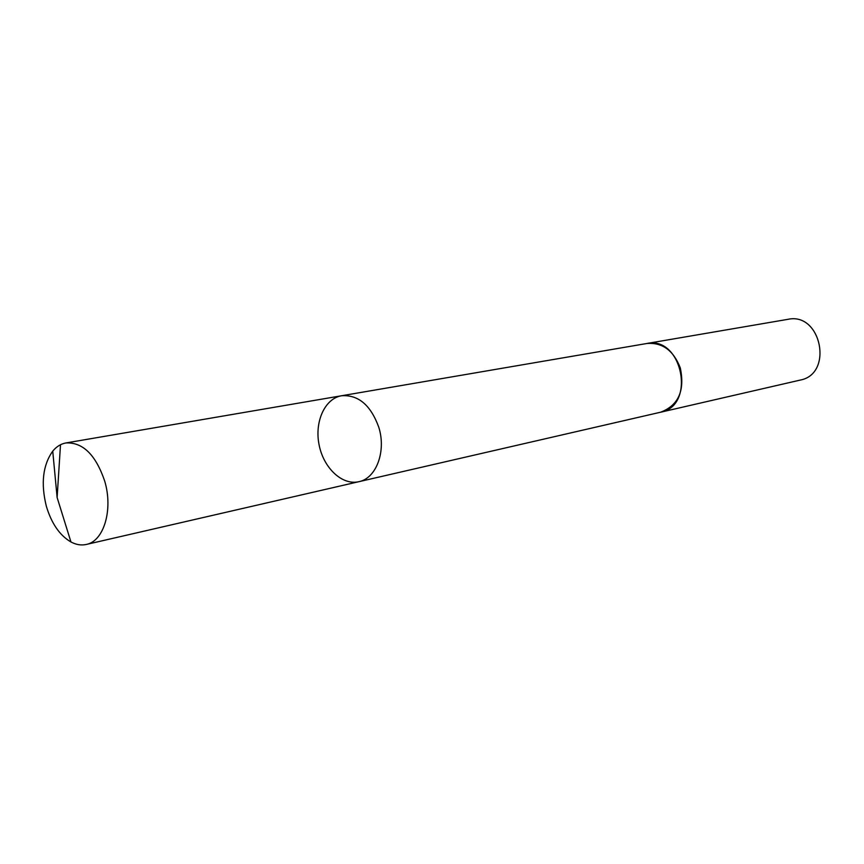 <?xml version="1.0" encoding="UTF-8"?>
<svg xmlns="http://www.w3.org/2000/svg" width="864" height="864" viewBox="0 0 864 864"><rect width="100%" height="100%" fill="white"/><g stroke="black" fill="none" stroke-linecap="round" stroke-linejoin="round"><path stroke-width="1.3" d="M646.175 343.613L646.812 343.494C662.299 342.252 673.456 350.384 680.292 367.902C685.033 390.647 678.467 405.421 660.593 412.214L358.862 481.691C376.25 478.408 386.435 451.289 378.767 427.205C370.721 405.108 358.344 394.632 341.626 395.744C324.767 398.509 314.345 421.88 319.118 444.96C323.622 468.104 342.241 485.644 358.862 481.691C376.25 478.408 386.435 451.289 378.767 427.205C370.721 405.108 358.344 394.632 341.626 395.744L65.912 442.951C82.836 442.109 95.764 454.82 104.706 481.097C113.324 509.738 103.82 541.296 86.27 544.46C81.259 545.562 76.162 544.741 70.956 541.976C59.713 535.399 51.516 523.498 46.354 506.282C40.705 483.505 42.833 465.124 52.736 451.148C56.473 446.591 60.869 443.869 65.912 442.951M341.626 395.744L646.812 343.505C682.225 335.448 696.373 405.983 660.593 412.225L659.956 412.366M646.812 343.494L787.957 319.324C821.286 311.893 833.76 374.101 800.15 380.095L660.593 412.225M70.956 541.976L57.121 497.513L60.502 444.733M358.862 481.691L86.27 544.46M57.121 497.513L52.736 451.148"/></g></svg>
